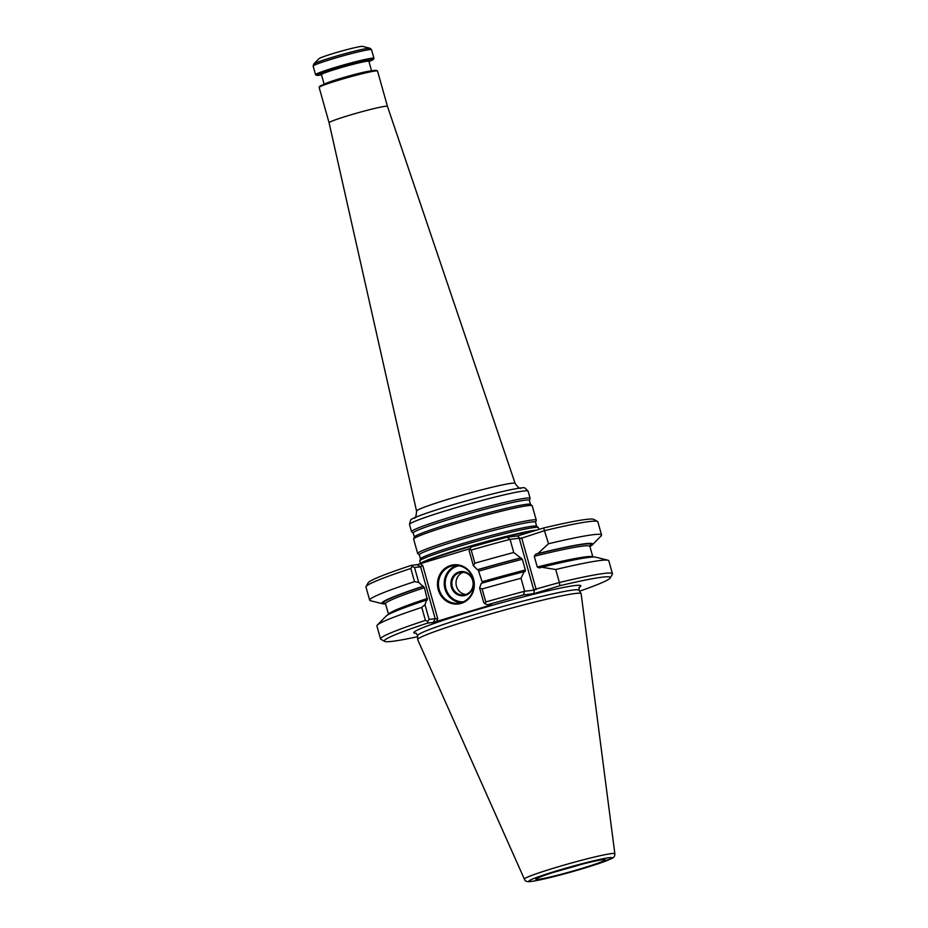 <?xml version="1.0" encoding="UTF-8"?>
<svg xmlns="http://www.w3.org/2000/svg" width="928" height="928" viewBox="0 0 928 928"><rect width="100%" height="100%" fill="white"/><g stroke="black" fill="none" stroke-linecap="round" stroke-linejoin="round"><path stroke-width="1.39" d="M538.866 529.436L538.368 527.672A61.596 3.654 164.3 0 0 538.275 527.533A61.596 3.654 164.3 0 0 478.082 540.827A61.596 3.654 164.3 0 0 419.792 560.848A61.596 3.654 164.3 0 0 419.781 561.011L420.558 563.76A61.596 3.654 -15.7 0 1 468.802 546.522A61.596 3.654 -15.7 0 1 535.027 530.317A61.596 3.654 -15.7 0 1 536.442 530.178M413.25 533.113A60.39 3.584 164.3 0 1 470.322 513.196A60.39 3.584 164.3 0 1 529.412 500.459L530.108 498.475A61.596 3.654 164.3 0 0 530.12 498.313L528.102 491.132A61.596 3.654 164.3 0 0 528.032 491.028L524.912 487.977A59.404 3.526 164.3 0 0 466.83 500.772A59.404 3.526 164.3 0 0 410.594 520.109L409.515 524.343A61.596 3.654 164.3 0 0 409.503 524.471L411.522 531.651A61.596 3.654 164.3 0 0 411.614 531.779L413.25 533.113L414.34 536.999L413.644 538.994A61.596 3.654 164.3 0 0 413.633 539.145L417.67 553.506A61.596 3.654 164.3 0 0 417.762 553.633L419.386 554.967L420.488 558.865L419.792 560.848M528.032 491.028A61.596 3.654 164.3 0 0 467.816 504.287A61.596 3.654 164.3 0 0 409.515 524.343M377.452 70.957A30.322 1.798 164.3 0 0 347.861 77.511A30.322 1.798 164.3 0 0 319.174 87.336L319.696 86.408A29.568 1.752 164.3 0 1 347.664 76.827A29.568 1.752 164.3 0 1 376.524 70.435L377.452 70.957A30.322 1.798 164.3 0 1 377.534 71.038L387.463 106.372A30.322 1.798 164.3 0 0 357.79 112.845A30.322 1.798 164.3 0 0 329.08 122.786L416.556 511.096C416.243 516.003 415.419 518.381 414.108 518.23M419.386 554.967A60.39 3.584 164.3 0 1 476.47 535.05A60.39 3.584 164.3 0 1 535.56 522.313L536.256 520.33A61.596 3.654 164.3 0 0 536.268 520.167A61.596 3.654 164.3 0 0 475.983 533.322A61.596 3.654 164.3 0 0 417.67 553.506M536.268 520.167L532.231 505.818A61.596 3.654 164.3 0 0 532.138 505.679A61.596 3.654 164.3 0 0 471.946 518.961A61.596 3.654 164.3 0 0 413.644 538.994M530.12 498.313A61.596 3.654 164.3 0 0 469.835 511.467A61.596 3.654 164.3 0 0 411.522 531.651M369.982 48.256L362.616 46.4A22.748 1.346 164.3 0 0 340.506 51.353A22.748 1.346 164.3 0 0 319.058 58.638L313.722 64.067A29.371 1.74 -15.7 0 1 337.815 55.692A29.371 1.74 -15.7 0 1 368.207 48.302A29.371 1.74 -15.7 0 1 369.982 48.256L371.536 49.706L373.949 58.29A30.322 1.798 -15.7 0 1 373.926 58.406L373.404 59.334A29.568 1.752 -15.7 0 1 368.95 61.492M321.506 74.832A29.568 1.752 -15.7 0 1 316.576 75.307L315.648 74.797A30.322 1.798 -15.7 0 1 315.566 74.704A30.322 1.798 -15.7 0 1 339.056 66.259A30.322 1.798 -15.7 0 1 371.919 58.209A30.322 1.798 -15.7 0 1 373.949 58.29M316.576 75.307A29.568 1.752 -15.7 0 1 338.581 67.234A29.568 1.752 -15.7 0 1 371.444 59.148A29.568 1.752 -15.7 0 1 373.404 59.334M319.174 87.336A30.322 1.798 164.3 0 0 319.151 87.452L329.08 122.786M465.868 594.465A11.368 10.626 83.3 0 1 456.46 586.252A11.368 10.626 83.3 0 1 463.258 572.321M452.296 586.74A11.368 10.626 83.3 0 1 461.146 572.344A11.368 10.626 83.3 0 1 473.036 582.39A11.368 10.626 83.3 0 1 463.814 594.929A11.368 10.626 83.3 0 1 452.296 586.74M451.356 586.983A12.134 11.333 83.3 0 1 464.812 571.915A12.134 11.333 83.3 0 1 470.484 592.099A12.134 11.333 83.3 0 1 451.356 586.983M463.339 601.82A18.189 17.006 83.3 0 1 445.927 588.642A18.189 17.006 83.3 0 1 459.082 565.744M461.251 602.608A18.954 17.713 83.3 0 1 444.976 588.874A18.954 17.713 83.3 0 1 456.878 565.465M614.846 853.714L581.137 593.746A84.889 5.034 164.3 0 0 581.09 593.63A84.889 5.034 164.3 0 0 498.046 611.83A84.889 5.034 164.3 0 0 417.681 639.566A84.889 5.034 164.3 0 0 417.704 639.682L524.378 879.141C524.958 881.298 527.232 882.064 531.176 881.461C539.887 880.37 560.268 875.185 575.464 870.777L611.552 858.597C613.814 857.75 614.904 856.115 614.846 853.714A46.992 2.784 164.3 0 0 568.852 863.724A46.992 2.784 164.3 0 0 524.378 879.141M421.764 607.399L425.418 620.38L427.704 621.424L429.119 619.405L424.978 604.673L421.764 607.399A120.443 7.146 164.3 0 0 377.325 625.066A120.443 7.146 164.3 0 0 376.907 625.948L380.55 638.928A120.443 7.146 164.3 0 0 380.874 639.276L384.598 641.364A117.415 6.96 164.3 0 0 417.646 636.689M425.418 620.38A120.443 7.146 164.3 0 0 380.55 638.928M483.766 602.724L485.205 603.873L485.785 601.959L482.131 588.967L479.625 587.992L483.766 602.724M439.211 589.558A18.954 17.713 83.3 0 1 453.954 565.558A18.954 17.713 83.3 0 1 473.767 582.297A18.954 17.713 83.3 0 1 458.409 603.2A18.954 17.713 83.3 0 1 439.211 589.558M469.939 548.68L417.066 564.7L420.593 566.788L414.526 567.507L418.725 582.413L424.444 587.691L427.356 599.952M427.309 599.964L426.613 600.045A109.539 6.496 164.3 0 0 386.083 616.146L377.325 625.066M424.978 604.673L426.613 600.045M418.725 582.413L414.526 581.636A120.443 7.146 164.3 0 0 369.669 600.184A120.443 7.146 164.3 0 0 370.481 600.718L382.603 603.768A109.539 6.496 164.3 0 0 385.572 603.908M422.774 586.38A109.539 6.496 164.3 0 0 382.603 603.768M427.704 621.424L427.483 623.117A117.415 6.96 164.3 0 0 384.598 641.364M429.119 619.405L435.186 618.698L433.295 622.433L427.483 623.117M482.131 588.967A120.443 7.146 164.3 0 1 521.014 578.272L524.656 591.252L523.322 594.929A117.415 6.96 164.3 0 0 487.56 604.778L491.005 604.372M487.56 604.778L485.205 603.873M589.918 546.476A109.539 6.496 164.3 0 0 592.389 544.806L601.147 535.885A120.443 7.146 164.3 0 0 601.564 535.004L597.864 521.838A120.443 7.146 164.3 0 0 597.539 521.49A120.443 7.146 164.3 0 0 544.794 530.584L520.353 538.588L519.228 538.263L533.82 590.173L524.656 591.252A120.443 7.146 164.3 0 0 485.785 601.959M579.629 591.159A117.415 6.96 164.3 0 0 610.264 577.935A117.415 6.96 164.3 0 0 559.874 585.707L559.387 582.494A120.443 7.146 164.3 0 1 612.457 573.748A120.443 7.146 164.3 0 1 612.364 574.212L610.264 577.935M592.389 544.806A109.539 6.496 164.3 0 0 537.857 553.564L548.494 543.75A120.443 7.146 164.3 0 1 601.564 535.004M589.605 546.07A107.648 6.38 164.3 0 0 535.653 554.248L537.857 553.564M535.653 554.248L534.261 556.255L537.277 566.996L539.365 567.936M612.457 573.748L608.803 560.767A120.443 7.146 164.3 0 0 607.991 560.234L595.857 557.183A109.539 6.496 164.3 0 0 541.697 567.228L539.493 567.901M541.697 567.228L555.733 569.514L559.387 582.494L534.644 589.431L533.67 593.711L523.322 594.929M607.991 560.234A120.443 7.146 164.3 0 0 555.733 569.514M559.874 585.707L533.67 593.711M533.82 590.173L534.644 589.431M521.014 578.272L524.181 571.648A109.539 6.496 164.3 0 0 481.261 583.352L479.625 587.992M519.228 538.263L510.064 539.354L513.764 552.508L522.336 559.259L525.352 570.001L525.097 571.532L524.181 571.648M521.211 557.89A107.648 6.38 164.3 0 0 478.117 569.618L482.108 581.752A106.128 6.299 -15.7 0 1 525.352 570.001M520.341 557.983A109.539 6.496 164.3 0 0 477.421 569.699L473.373 565.732L469.174 550.814L469.754 548.9L471.192 550.049L474.892 563.215L473.373 565.732M478.117 569.618L477.421 569.699M513.764 552.508A120.443 7.146 164.3 0 0 474.892 563.215M433.295 622.433L491.643 604.743M437.772 618.848L435.186 618.698L420.593 566.788L422.75 565.43L437.772 618.848L436.357 621.621M438.26 589.802A19.708 18.421 83.3 0 1 460.126 565.314A19.708 18.421 83.3 0 1 469.348 598.119A19.708 18.421 83.3 0 1 438.26 589.802M414.526 581.636L410.826 568.47L412.252 566.463L411.255 565.384L417.066 564.7M414.526 567.507L412.252 566.463M410.826 568.47A120.443 7.146 164.3 0 0 366.05 586.554A120.443 7.146 164.3 0 0 365.968 587.018L369.669 600.184M597.539 521.49L593.816 519.402A117.415 6.96 164.3 0 0 543.646 527.974L548.494 543.75M543.646 527.974L517.441 535.978L507.094 537.196L510.064 539.354A120.443 7.146 164.3 0 0 471.192 550.049M507.094 537.196A117.415 6.96 164.3 0 0 471.331 547.044L469.754 548.9M411.255 565.384A117.415 6.96 164.3 0 0 368.149 582.83L366.05 586.554M517.441 535.978L520.353 538.588M387.463 106.372L515.121 483.395A51.191 3.039 164.3 0 0 511.688 483.268A51.191 3.039 164.3 0 0 456.298 496.84A51.191 3.039 164.3 0 0 416.556 511.096M535.56 522.313L536.651 526.211A60.39 3.584 164.3 0 0 477.642 539.226A60.39 3.584 164.3 0 0 420.488 558.865M529.412 500.459L530.503 504.356A60.39 3.584 164.3 0 0 471.494 517.372A60.39 3.584 164.3 0 0 414.34 536.999M315.566 74.704L313.154 66.12A30.322 1.798 -15.7 0 1 336.644 57.675A30.322 1.798 -15.7 0 1 369.506 49.625A30.322 1.798 -15.7 0 1 371.536 49.706M321.842 74.205A25.392 1.508 -15.7 0 1 336.493 68.127A25.392 1.508 -15.7 0 1 367.708 60.285A25.392 1.508 -15.7 0 1 368.335 61.144M324.162 84.251L321.448 74.623A24.638 1.462 -15.7 0 1 340.541 67.767A24.638 1.462 -15.7 0 1 367.233 61.213A24.638 1.462 -15.7 0 1 368.892 61.283L371.594 70.922M371.258 70.98A24.638 1.462 164.3 0 0 347.536 76.386A24.638 1.462 164.3 0 0 324.475 84.135M534.052 530.909A61.271 3.631 164.3 0 0 471.459 546.209A61.271 3.631 164.3 0 0 421.416 563.493M558.482 870.812A32.225 1.914 164.3 0 0 581.392 864.362M538.228 879.361A36.006 2.134 164.3 0 0 597.632 863.295A36.006 2.134 164.3 0 0 575.569 865.905A36.006 2.134 164.3 0 0 538.228 879.361M531.756 881.345A43.233 2.564 164.3 0 0 603.084 862.042A43.233 2.564 164.3 0 0 576.59 865.174A43.233 2.564 164.3 0 0 531.756 881.345M424.444 587.691A106.128 6.299 164.3 0 0 385.549 603.826L388.542 614.475A106.128 6.299 -15.7 0 1 427.46 598.432M423.47 586.299A107.648 6.38 164.3 0 0 385.63 603.409M579.223 587.192L579.037 590.162A83.845 4.976 164.3 0 0 497.002 608.13A83.845 4.976 164.3 0 0 417.635 635.529L417.681 639.566M589.964 545.618L589.895 546.383A106.128 6.299 164.3 0 0 534.261 556.255M537.277 566.996A106.128 6.299 -15.7 0 1 592.876 557.044L589.895 546.383M522.336 559.259A106.128 6.299 164.3 0 0 479.092 571.01M578.979 587.517A86.768 5.15 164.3 0 0 495.935 604.302A86.768 5.15 164.3 0 0 416.301 633.244M521.594 537.672L536.187 589.582M420.129 563.888L422.75 565.43M536.651 526.211L538.275 527.533M530.503 504.356L532.138 505.679M368.312 61.144L368.892 61.283M313.154 66.12L313.722 64.067M602.956 859.653L603.304 859.711C603.699 859.49 597.678 860.128 580.708 864.548L552.276 872.738C535.41 878.306 537.068 878.584 537.347 878.248L537.614 878.016M385.097 603.212L385.549 603.826M579.037 590.162L581.09 593.63M417.635 635.529L415.93 633.082M515.121 483.395C517.952 487.42 519.877 489.021 520.921 488.209"/></g></svg>
